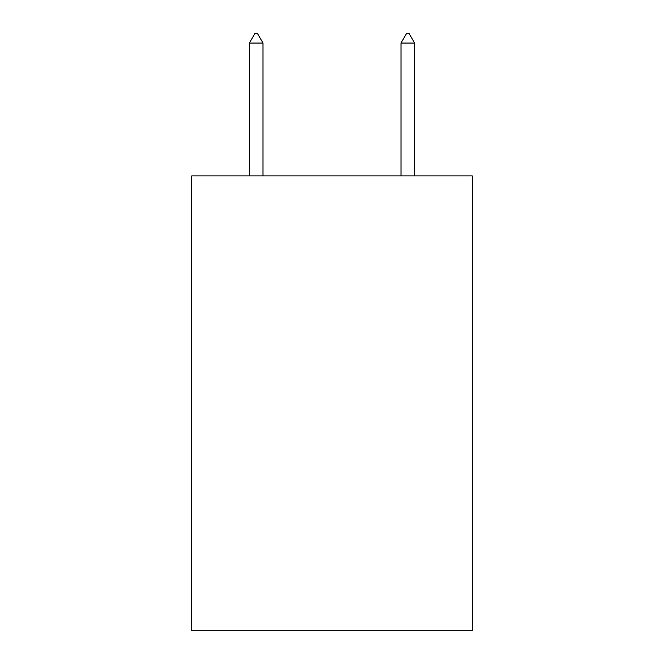 <?xml version="1.0" encoding="UTF-8"?>
<svg xmlns="http://www.w3.org/2000/svg" width="664" height="664" viewBox="0 0 664 664"><rect width="100%" height="100%" fill="white"/><g stroke="black" fill="none" stroke-linecap="round" stroke-linejoin="round"><path stroke-width="1" d="M472.262 175.894L472.262 630.8L191.738 630.8L191.738 175.894L472.262 175.894M263.002 43.06L257.317 33.2L255.042 33.2L249.357 43.06L263.002 43.06L263.002 175.894M249.357 43.06L249.357 175.894M406.683 33.2L408.958 33.2L414.643 43.06L400.998 43.06L406.683 33.2M414.643 175.894L414.643 43.06M400.998 175.894L400.998 43.06"/></g></svg>
